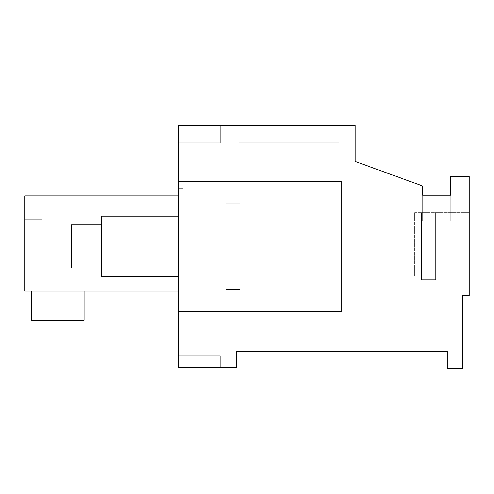 <?xml version="1.0" encoding="UTF-8"?>
<svg xmlns="http://www.w3.org/2000/svg" width="494" height="494" viewBox="0 0 494 494"><rect width="100%" height="100%" fill="white"/><g stroke="black" fill="none" stroke-linecap="round" stroke-linejoin="round"><path stroke-width="0.37" stroke-dasharray="2.47 1.85" d="M422.747 195.21L450.676 195.21L450.676 220.812L422.747 220.812L450.676 220.812L422.747 220.812L450.676 220.812L422.747 220.812L450.676 220.812L450.676 195.21L450.676 220.812L450.676 195.21L450.676 220.812L450.676 195.21L422.747 195.21L450.676 195.21L422.747 195.21L422.747 220.812L422.747 195.21L422.747 220.812L422.747 195.21L422.747 220.812L422.747 195.21L450.676 195.21L422.747 195.21L422.747 186.022L355.242 161.458L355.242 125.377L178.334 125.377L178.334 367.462L236.527 367.462L236.527 351.166L447.187 351.166L447.187 368.623L462.316 368.623L462.316 295.758L469.3 295.758L469.3 176.586L450.676 176.586L450.676 195.21M178.334 311.597L341.274 311.597L341.274 181.242L341.274 311.597L178.334 311.597L341.274 311.597L341.274 181.242L178.334 181.242M178.334 125.377L178.334 142.834L220.231 142.834L220.231 125.377L220.231 142.834L178.334 142.834L220.231 142.834L220.231 125.377L220.231 142.834L178.334 142.834L220.231 142.834L220.231 125.377L220.231 142.834L178.334 142.834L220.231 142.834L220.231 125.377L220.231 142.834L178.334 142.834L178.334 125.377L178.334 142.834L178.334 125.377L178.334 142.834L178.334 125.377L178.334 142.834L178.334 125.377L220.231 125.377L178.334 125.377M178.334 367.462L178.334 355.822L220.231 355.822L220.231 367.462L220.231 355.822L178.334 355.822L220.231 355.822L220.231 367.462L220.231 355.822L178.334 355.822L220.231 355.822L220.231 367.462L220.231 355.822L178.334 355.822L220.231 355.822L220.231 367.462L220.231 355.822L178.334 355.822L178.334 367.462L178.334 355.822L178.334 367.462L178.334 355.822L178.334 367.462L178.334 355.822L178.334 367.462L220.231 367.462L178.334 367.462M178.334 195.908L24.7 195.908L178.334 195.908L24.7 195.908L178.334 195.908L24.7 195.908L178.334 195.908L24.7 195.908L178.334 195.908L24.7 195.908L178.334 195.908L24.7 195.908L178.334 195.908L24.7 195.908L178.334 195.908L178.334 291.108L178.334 195.908L178.334 291.108L178.334 195.908L178.334 291.108L178.334 195.908L178.334 291.108L178.334 195.908L24.7 195.908L24.7 291.108L24.7 195.908L24.7 291.108L24.7 195.908L24.7 291.108L24.7 195.908L24.7 291.108L178.334 291.108M178.334 246.42L178.334 216.156L178.334 246.42M178.334 176.586L178.334 164.947L178.334 176.586M338.946 125.377L238.855 125.377L238.855 142.834L238.855 125.377L238.855 142.834L338.946 142.834L238.855 142.834L338.946 142.834L238.855 142.834L238.855 125.377L238.855 142.834L338.946 142.834L238.855 142.834L238.855 125.377L238.855 142.834L338.946 142.834L238.855 142.834L238.855 125.377L338.946 125.377L238.855 125.377L338.946 125.377L238.855 125.377L338.946 125.377L238.855 125.377L338.946 125.377L338.946 142.834L338.946 125.377M469.3 276.041L469.3 212.667L469.3 276.041M341.274 246.42L341.274 202.775L341.274 246.42M31.684 291.108L31.684 320.205L84.06 320.205L31.684 320.205L84.06 320.205L31.684 320.205L84.06 320.205L31.684 320.205L31.684 291.108L31.684 320.205L31.684 291.108L31.684 320.205L31.684 291.108L84.06 291.108L84.06 320.205L84.06 291.108L84.06 320.205L84.06 291.108L84.06 320.205L84.06 291.108L31.684 291.108L84.06 291.108L31.684 291.108L84.06 291.108L31.684 291.108L84.06 291.108L31.684 291.108L31.684 320.205L84.06 320.205L84.06 291.108M210.919 246.42L210.919 202.775L210.919 246.42M182.99 176.586C182.99 191.598 182.99 191.598 182.99 176.586C182.99 191.598 182.99 191.598 182.99 176.586L182.99 164.947L182.99 176.586C182.99 161.575 182.99 161.575 182.99 176.586C182.99 161.575 182.99 161.575 182.99 176.586L182.99 188.226L182.99 176.586M414.596 276.041L414.596 212.667L414.596 276.041M24.7 222.924L24.7 273.188L24.7 222.924M42.157 269.909L42.157 219.651L42.157 269.909M178.334 216.156L101.517 216.156L101.517 276.677L101.517 246.42L101.517 276.677L178.334 276.677M101.517 246.722L101.517 224.887L101.517 246.722M101.517 224.887L71.253 224.887L71.253 267.952L71.253 224.887L71.253 267.952L101.517 267.952M240.016 246.42L240.016 203.164L240.016 289.675L240.016 203.164L240.016 289.675L240.016 203.164L226.048 203.164L226.048 202.775L226.048 203.164L240.016 203.164L240.016 246.42M226.048 289.675L240.016 289.675L240.016 203.164L226.048 203.164L226.048 202.775L226.048 203.164L240.016 203.164L240.016 289.675L226.048 289.675L226.048 290.064L226.048 203.164L226.048 289.675L240.016 289.675L226.048 289.675L226.048 290.064L226.048 203.164L226.048 289.675M435.547 276.041L435.547 213.173L435.547 276.041M421.58 279.666L435.547 279.666L435.547 213.173L421.58 213.173L421.58 212.667L421.58 213.173L435.547 213.173L421.58 213.173L421.58 212.667L421.58 213.173L435.547 213.173L435.547 279.666L435.547 213.173L421.58 213.173L421.58 212.667L421.58 213.173L435.547 213.173L435.547 279.666L435.547 213.173L435.547 279.666L435.547 213.173L421.58 213.173L421.58 212.667L421.58 213.173L435.547 213.173L435.547 279.666L421.58 279.666L421.58 280.172L421.58 213.173L421.58 279.666L435.547 279.666L421.58 279.666L421.58 280.172L421.58 213.173L421.58 279.666L435.547 279.666L421.58 279.666L421.58 280.172L421.58 213.173L421.58 279.666L435.547 279.666L421.58 279.666L421.58 280.172L421.58 213.173L421.58 279.666M178.334 202.892L24.7 202.892L178.334 202.892M182.99 188.226L178.334 188.226L182.99 188.226M182.99 164.947L178.334 164.947L182.99 164.947M414.596 280.172L469.3 280.172L414.596 280.172M414.596 212.667L469.3 212.667L414.596 212.667M341.274 202.775L210.919 202.775L341.274 202.775M341.274 290.064L210.919 290.064L341.274 290.064M42.157 219.651L24.7 219.651L42.157 219.651M42.157 273.188L24.7 273.188L42.157 273.188M210.919 202.775L226.048 202.775L210.919 202.775M210.919 290.064L226.048 290.064L210.919 290.064"/><path stroke-width="0.74" d="M422.747 195.21L422.747 186.022L355.242 161.458L355.242 125.377L178.334 125.377L178.334 367.462L236.527 367.462L236.527 351.166L447.187 351.166L447.187 368.623L462.316 368.623L462.316 295.758L469.3 295.758L469.3 176.586L450.676 176.586L450.676 195.21L422.747 195.21L450.676 195.21M178.334 311.597L341.274 311.597L341.274 181.242L178.334 181.242M178.334 195.908L24.7 195.908L24.7 291.108L178.334 291.108M31.684 291.108L31.684 320.205L84.06 320.205L84.06 291.108M178.334 276.677L101.517 276.677L101.517 216.156L178.334 216.156M101.517 267.952L71.253 267.952L71.253 224.887L101.517 224.887"/></g></svg>
